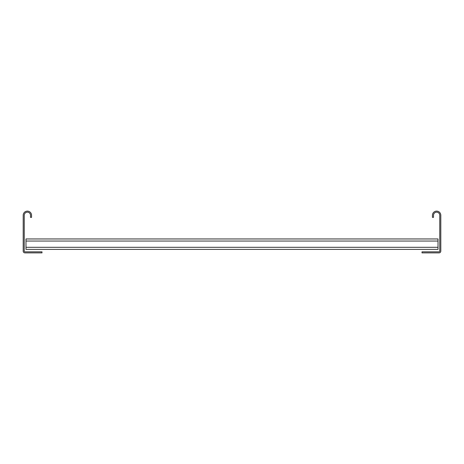 <?xml version="1.0" encoding="UTF-8"?>
<svg xmlns="http://www.w3.org/2000/svg" width="464" height="464" viewBox="0 0 464 464"><rect width="100%" height="100%" fill="white"/><g stroke="black" fill="none" stroke-linecap="round" stroke-linejoin="round"><path stroke-width="0.7" d="M25.984 249.4L25.984 238.96L438.016 238.96L438.016 249.4L25.984 249.4M30.508 217.384L31.552 217.384L31.552 215.296A4.176 4.176 0 0 0 27.376 211.12A4.176 4.176 0 0 0 23.2 215.296L23.2 251.14A1.74 1.74 0 0 0 24.94 252.88L41.992 252.88L41.992 251.836L24.94 251.836A0.696 0.696 0 0 1 24.244 251.14L24.244 215.296A3.132 3.132 0 0 1 27.376 212.164A3.132 3.132 0 0 1 30.508 215.296L30.508 217.384M433.492 217.384L432.448 217.384L432.448 215.296A4.176 4.176 0 0 1 436.624 211.12A4.176 4.176 0 0 1 440.8 215.296L440.8 251.14A1.74 1.74 0 0 1 439.06 252.88L422.008 252.88L422.008 251.836L439.06 251.836A0.696 0.696 0 0 0 439.756 251.14L439.756 215.296A3.132 3.132 0 0 0 436.624 212.164A3.132 3.132 0 0 0 433.492 215.296L433.492 217.384M25.984 247.312L438.016 247.312M25.984 241.048L438.016 241.048"/></g></svg>
